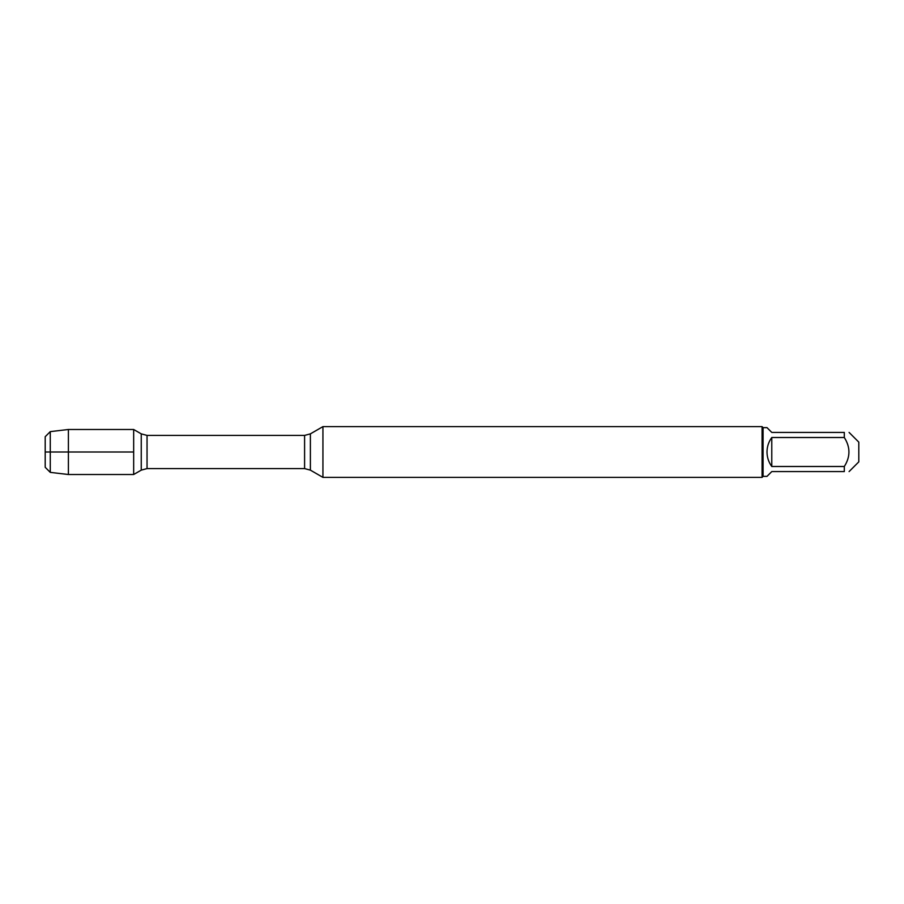 <?xml version="1.0" encoding="UTF-8"?>
<svg xmlns="http://www.w3.org/2000/svg" width="904" height="904" viewBox="0 0 904 904"><rect width="100%" height="100%" fill="white"/><g stroke="black" fill="none" stroke-linecap="round" stroke-linejoin="round"><path stroke-width="1.36" d="M322.931 452L322.931 477.38L762.072 477.38L762.072 426.62L322.931 426.62L322.931 452M133.668 474.51L133.668 429.49L133.668 474.51L141.25 470.136L141.25 433.863L133.668 429.49L68.399 429.49L68.399 452L133.668 452L45.2 452L68.399 452L68.399 474.51L133.668 474.51M849.082 432.417L858.8 442.135L858.8 461.865L849.082 471.583M771.779 471.583L766.999 476.363L763.078 476.363L763.078 427.637L766.999 427.637L771.779 432.417L844.302 432.417C850.472 432.417 850.472 432.417 844.302 432.417L844.302 437.502C850.472 447.164 850.472 456.836 844.302 466.498L844.302 471.583C850.472 471.583 850.472 471.583 844.302 471.583L771.779 471.583M771.779 437.502C768.649 441.819 767.044 446.655 766.999 452C767.044 457.345 768.649 462.181 771.779 466.498L771.779 437.502L844.302 437.502M771.779 466.498L844.302 466.498M50.274 472.374L45.2 467.3L45.2 436.7L50.274 431.626L50.274 472.374L68.399 474.51M310.388 470.136L304.591 468.588L304.591 435.412L310.388 433.863L310.388 470.136L322.931 477.38M304.591 435.412L147.047 435.412L147.047 468.588L141.25 470.136M310.388 433.863L322.931 426.62M304.591 468.588L147.047 468.588M147.047 435.412L141.25 433.863M763.078 427.637L762.072 426.62M763.078 476.363L762.072 477.38M50.274 431.626L68.399 429.49"/></g></svg>
